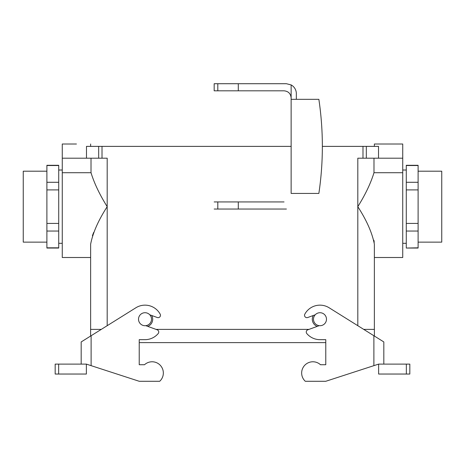 <?xml version="1.0" encoding="UTF-8"?>
<svg xmlns="http://www.w3.org/2000/svg" width="465" height="465" viewBox="0 0 465 465"><rect width="100%" height="100%" fill="white"/><g stroke="black" fill="none" stroke-linecap="round" stroke-linejoin="round"><path stroke-width="0.7" d="M402.737 257.505L402.737 146.376L402.737 158.199L366.327 158.199L366.327 146.376L322.35 146.376L378.522 146.376L366.327 146.376L366.327 158.199L357.812 158.199L357.812 325.692L357.812 206.669C365.38 194.544 370.768 183.227 373.982 172.713L402.737 172.713L402.737 158.199L357.812 158.199L357.812 206.669C366.693 220.433 372.209 232.942 374.366 244.201L374.366 329.383L374.366 244.201C372.209 232.942 366.693 220.433 357.812 206.669C365.38 194.544 370.768 183.227 373.982 172.713L402.737 172.713L402.737 257.505L374.366 257.505L402.737 257.505M373.895 240.219L374.238 242.23L373.895 240.219M373.982 158.199L373.982 172.713L373.982 158.199M308.987 329.383L156.013 329.383L308.987 329.383M374.389 329.383L363.717 329.383L374.389 329.383L374.389 336.05L374.389 329.383M101.283 329.383L90.611 329.383L90.611 336.05L90.611 329.383L101.283 329.383M406.346 374.04L406.346 364.112L409.828 364.112L409.828 374.04L378.62 374.04L378.62 364.112L325.773 381.283L305.296 381.283A11.23 11.23 0 0 1 304.616 365.414A11.23 11.23 0 0 1 320.484 364.729L325.773 364.729L325.773 342.624L139.227 342.624L139.227 364.729L139.227 339.665L145.016 339.665A17.257 17.257 0 0 0 158.187 333.562A2.366 2.366 0 0 0 157.193 329.813L145.812 325.669M406.282 165.29L418.105 165.29L406.282 165.29L406.282 182.286L418.105 182.286L418.105 248.048L406.282 248.048L418.105 247.81L418.105 223.427L406.282 223.427L406.282 247.81L406.282 231.053L418.105 231.053L406.282 231.053L406.282 223.427L418.105 223.427L418.105 165.29L406.282 165.29M441.75 242.137L441.75 171.201L418.105 171.201L441.75 171.201L441.75 242.137L418.105 242.137L441.75 242.137M406.282 182.286L406.282 189.906L418.105 189.906L406.282 189.906L406.282 223.427L406.282 182.286L418.105 182.286L418.105 165.528L406.282 165.528L406.282 182.286M58.718 189.906L58.718 182.286L46.895 182.286L46.895 189.906L58.718 189.906L58.718 165.29L46.895 165.29L46.895 231.053L58.718 231.053L58.718 223.427L46.895 223.427L46.895 248.048L58.718 248.048L46.895 247.81L58.718 248.048L58.718 189.906L46.895 189.906L46.895 223.427L58.718 223.427L58.718 189.906M23.25 171.201L23.25 242.137L23.25 171.201L46.895 171.201L23.25 171.201M291.137 146.376L86.478 146.376L291.137 146.376M107.188 158.199L102.015 158.199L102.015 146.376L102.015 158.199L62.264 158.199L62.264 146.376L62.264 257.505L90.634 257.505L62.264 257.505L62.264 172.713L91.018 172.713C94.232 183.227 99.62 194.544 107.188 206.669C98.33 220.381 92.814 232.889 90.634 244.201L90.634 329.383L90.634 244.201C92.814 232.889 98.33 220.381 107.188 206.669L107.188 325.692L107.188 206.669C99.62 194.544 94.232 183.227 91.018 172.713L62.264 172.713L62.264 158.199L86.478 158.199L86.478 146.376L86.478 158.199L107.188 158.199L107.188 206.669L107.188 158.199M151.52 319.217A6.504 6.504 0 0 0 141.767 313.584A6.504 6.504 0 0 0 141.767 324.843A6.504 6.504 0 0 0 151.52 319.217A6.504 6.504 0 0 0 141.767 313.584A6.504 6.504 0 0 0 141.767 324.843A6.504 6.504 0 0 0 151.52 319.217M152.7 319.217A7.684 7.684 0 0 0 151.741 315.497A7.684 7.684 0 0 1 147.783 326.384A7.684 7.684 0 0 0 152.7 319.217M312.3 319.217A7.684 7.684 0 0 1 313.259 315.497A7.684 7.684 0 0 0 317.217 326.384A7.684 7.684 0 0 1 312.3 319.217M313.48 319.217A6.504 6.504 0 0 1 323.233 313.584A6.504 6.504 0 0 1 323.233 324.843A6.504 6.504 0 0 1 313.48 319.217A6.504 6.504 0 0 1 323.233 313.584A6.504 6.504 0 0 1 323.233 324.843A6.504 6.504 0 0 1 313.48 319.217M91.018 158.199L91.018 172.713L91.018 158.199M92.407 235.703L93.657 232.442L92.407 235.703M76.452 144.011L62.264 144.011L62.264 146.376L62.264 144.011L76.452 144.011M388.548 144.011L374.366 144.011L374.366 146.376L374.366 144.011L402.737 144.011L388.548 144.011M149.771 314.782L157.298 317.519A2.366 2.366 0 0 0 160.187 314.171A17.257 17.257 0 0 0 135.873 307.772L81.177 341.944L81.177 364.112L86.38 364.112L86.38 374.04L58.654 374.04L58.654 364.112L81.177 364.112M86.38 364.112L139.227 381.283L159.704 381.283A11.23 11.23 0 0 0 160.384 365.414A11.23 11.23 0 0 0 144.516 364.729L139.227 364.729L144.516 364.729M58.654 364.112L55.172 364.112L55.172 374.04L58.654 374.04M406.346 364.112L383.823 364.112L383.823 341.944L329.127 307.772A17.257 17.257 0 0 0 304.813 314.171A2.366 2.366 0 0 0 307.702 317.519L315.229 314.782M320.484 364.729L325.773 364.729L325.773 339.665L319.984 339.665A17.257 17.257 0 0 1 306.813 333.562A2.366 2.366 0 0 1 307.807 329.813L319.188 325.669M378.62 364.112L383.823 364.112M325.773 342.624L139.227 342.624M58.718 182.286L46.895 182.286L46.895 165.528L58.718 165.528L58.718 182.286M58.718 231.053L46.895 231.053L46.895 247.81L58.718 247.81L58.718 231.053M286.411 209.035L214.173 209.035M291.137 193.428L291.137 99.324L318.862 99.324A319.193 319.193 0 0 1 318.862 193.428L291.137 193.428M238.295 83.717L286.411 83.717L291.137 84.921L291.137 97.906C290.706 93.605 288.346 91.245 284.045 90.815L214.173 90.815L214.173 83.717L238.295 83.717L238.295 90.815M284.045 201.938L214.173 201.938M291.137 97.906L291.137 99.324M238.295 209.035L238.295 201.938M217.812 201.938L217.812 209.035M296.339 99.324L296.339 93.651A9.928 9.928 0 0 0 291.137 84.921M217.812 90.815L217.812 83.717M362.985 158.199L362.985 146.376L362.985 158.199M98.673 158.199L98.673 146.376L98.673 158.199M378.522 158.199L378.522 146.376L378.522 158.199M91.111 365.647L91.111 335.742M373.889 365.647L373.889 335.742M402.737 243.317L406.282 243.317L402.737 243.317M402.737 170.021L406.282 170.021L402.737 170.021M46.895 165.29L58.718 165.29L46.895 165.29M46.895 242.137L23.25 242.137L46.895 242.137M62.264 170.021L58.718 170.021L62.264 170.021M62.264 243.317L58.718 243.317L62.264 243.317M90.634 144.011L90.634 146.376L90.634 144.011M402.737 144.011L402.737 146.376L402.737 144.011M418.105 248.048L406.282 248.048L418.105 248.048"/></g></svg>
